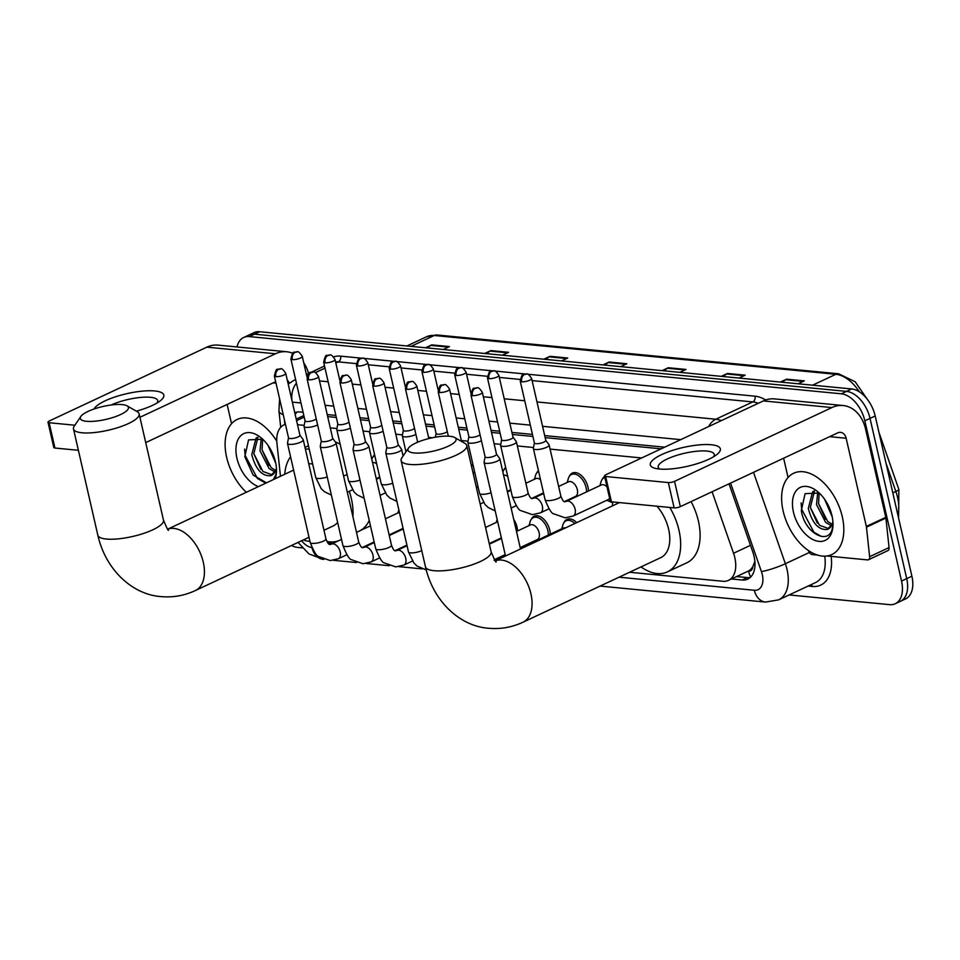 <?xml version="1.0" encoding="UTF-8"?>
<svg xmlns="http://www.w3.org/2000/svg" width="960" height="960" viewBox="0 0 960 960"><rect width="100%" height="100%" fill="white"/><g stroke="black" fill="none" stroke-linecap="round" stroke-linejoin="round"><path stroke-width="1.44" d="M372.912 457.128A14.376 8.688 64.9 0 1 374.616 454.824M471.492 466.068A14.376 8.688 64.9 0 1 472.908 464.328M503.964 469.788A14.376 8.688 64.9 0 1 505.68 467.496M536.724 472.956A14.376 8.688 64.9 0 1 538.44 470.652M569.496 476.124A14.376 8.688 64.9 0 1 572.376 473.064A14.376 8.688 64.9 0 1 587.94 486.996A14.376 8.688 64.9 0 1 588.432 491.016M602.256 479.292A14.376 8.688 64.9 0 1 604.632 476.508M564.084 522.444A14.376 8.688 64.9 0 1 566.964 519.384A14.376 8.688 64.9 0 1 576.756 522.624M513.72 519.384A14.376 8.688 64.9 0 1 517.008 526.98A14.376 8.688 64.9 0 1 517.5 531M531.324 519.276A14.376 8.688 64.9 0 1 534.204 516.216A14.376 8.688 64.9 0 1 549.768 530.148A14.376 8.688 64.9 0 1 550.26 534.168M752.868 566.496A26.94 16.296 64.9 0 1 748.296 571.08L748.608 571.116A8.976 5.436 -115.1 0 0 752.868 566.496L754.932 561.252M661.14 448.836L545.16 437.628M532.908 436.44L512.388 434.46M500.148 433.272L491.508 432.444M467.376 430.104L458.748 429.276M434.616 426.948L425.976 426.108M401.856 423.78L393.216 422.94M369.084 420.612L360.456 419.772M336.324 417.444L327.684 416.604M629.58 572.244L722.88 581.268A26.94 16.296 -115.1 0 0 728.52 580.356L748.296 571.08M303.468 539.868A26.94 16.296 -115.1 0 0 308.316 541.2L309.936 541.356M285.432 424.296A26.94 16.296 -115.1 0 0 283.98 424.848A26.94 16.296 -115.1 0 0 276.936 443.16L280.464 476.256M641.664 457.968L550.092 449.112M533.532 447.516L517.332 445.944M500.772 444.348L494.088 443.7M468.012 441.18L461.328 440.532M432.432 437.748L428.556 437.364M402.48 434.844L395.796 434.208M369.708 431.688L363.036 431.04M336.948 428.52L330.264 427.872M304.188 425.352L297.504 424.704M728.52 580.356A26.94 16.296 -115.1 0 0 733.548 553.26L712.104 491.748M327.96 543.096L332.64 543.552M364.212 546.6L365.4 546.72M396.984 549.768L398.16 549.888M495.276 559.272L496.452 559.38M237 346.956A26.94 16.296 64.9 0 1 243.66 337.5A26.94 16.296 64.9 0 1 249.3 336.6L841.296 393.804A26.94 16.296 64.9 0 1 864.84 420.828L901.536 581.052A26.94 16.296 64.9 0 1 895.224 603.744A26.94 16.296 64.9 0 1 889.584 604.644L789.144 594.936M302.196 547.884L297.588 547.428A26.94 16.296 64.9 0 1 291.48 545.496M895.224 603.744L905.592 598.884A26.94 16.296 64.9 0 0 911.904 576.204L875.196 415.968A26.94 16.296 64.9 0 0 851.664 388.956L259.668 331.74A26.94 16.296 64.9 0 0 254.016 332.64L248.844 335.076A26.94 16.296 64.9 0 1 254.484 334.176L846.48 391.38A26.94 16.296 64.9 0 1 870.024 418.392L906.72 578.628A26.94 16.296 64.9 0 1 900.408 601.308A26.94 16.296 64.9 0 0 906.72 578.628L870.024 418.392A26.94 16.296 64.9 0 0 846.48 391.38L254.484 334.176A26.94 16.296 64.9 0 0 248.844 335.076L243.66 337.5M731.46 578.988L742.14 580.02A26.94 16.296 -115.1 0 0 747.78 579.108A26.94 16.296 -115.1 0 0 752.808 552.012L729.036 483.816M303.096 412.236L300.108 411.948A26.94 16.296 -115.1 0 0 294.756 412.728M664.668 447.18L544.692 435.588M532.44 434.4L511.92 432.42M499.68 431.232L491.04 430.404M466.908 428.064L458.28 427.236M434.148 424.908L425.52 424.068M401.388 421.74L392.748 420.9M368.616 418.572L359.988 417.732M335.856 415.404L327.228 414.576M750.192 577.524A26.94 16.296 64.9 0 1 747.312 577.584L736.632 576.552M295.164 414.468A26.94 16.296 64.9 0 1 297.24 412.02M721.236 376.344L727.416 373.452L745.152 375.168L738.972 378.06M780.372 382.056L786.552 379.164L804.3 380.88L798.12 383.772M543.816 359.196L549.996 356.304L567.732 358.02L561.552 360.912M484.668 353.484L490.848 350.592L508.596 352.308L502.416 355.2M425.532 347.772L431.712 344.868L449.448 346.584L443.268 349.488M662.088 370.632L668.268 367.74L686.016 369.444L679.836 372.348M602.952 364.92L609.132 362.016L626.88 363.732L620.7 366.636M604.8 365.1L608.256 362.544A7.188 5.388 -84.5 0 1 609.132 362.016M663.936 370.812L667.392 368.256A7.188 5.388 -84.5 0 1 668.268 367.74M427.368 347.952L430.836 345.396A7.188 5.388 -84.5 0 1 431.712 344.868M486.516 353.664L489.972 351.108A7.188 5.388 -84.5 0 1 490.848 350.592M545.652 359.376L549.12 356.832A7.188 5.388 -84.5 0 1 549.996 356.304M782.22 382.236L785.676 379.692A7.188 5.388 -84.5 0 1 786.552 379.164M723.072 376.524L726.54 373.968A7.188 5.388 -84.5 0 1 727.416 373.452M246.312 492.264A44.904 27.156 64.9 0 1 226.632 457.272A44.904 27.156 64.9 0 1 237.144 419.46A44.904 27.156 64.9 0 1 276.78 441.192M257.928 437.328L253.836 453.684L262.932 471.48L272.316 474.888M257.352 437.22L256.056 438.144L251.784 454.644C255.708 469.428 262.056 476.436 270.804 475.68A20.304 12.276 64.9 0 0 271.296 475.476A20.304 12.276 64.9 0 0 276.396 467.976M262.632 439.2L262.068 449.82L271.152 467.616L275.652 470.544M261.228 438.468L260.004 450.792L269.1 468.588L274.968 471.96M268.02 445.368L275.736 463.152M271.644 451.392L273.876 456.576M262.752 439.272L248.556 439.872L244.824 456.696L253.128 475.068L266.448 482.832M258.348 486.624A29.28 17.7 64.9 0 1 236.928 458.268A29.28 17.7 64.9 0 1 260.28 437.16A29.28 17.7 64.9 0 1 275.484 461.988A29.28 17.7 64.9 0 1 276.468 471.684A29.28 17.7 64.9 0 1 275.208 478.728M276.48 469.5L270.804 475.68M273.348 479.592L275.796 474.72L276.456 471M262.02 449.844L269.052 465.456M253.8 453.696L260.82 469.32M244.596 449.124L245.148 455.46L257.412 478.464L264.912 482.7M94.116 408.984A35.928 9.648 167.1 0 1 118.596 395.82A35.928 9.648 167.1 0 1 154.716 390.96A35.928 9.648 167.1 0 1 160.512 400.632A35.928 9.648 167.1 0 1 136.332 411.168M157.044 402.996A28.74 7.716 -12.9 0 0 157.716 400.596A28.74 7.716 -12.9 0 0 150.432 397.296A28.74 7.716 -12.9 0 0 111.144 405.012M292.692 353.304A35.928 26.94 95.5 0 0 286.608 351.744L218.016 345.12A35.928 26.94 95.5 0 0 206.832 347.148L49.416 420.924A4.488 1.2 -12.9 0 0 48 422.22A4.488 1.2 -12.9 0 0 49.14 422.736L54.936 448.032A4.488 1.2 167.1 0 1 53.796 447.516L48 422.22M308.592 373.488A35.928 26.94 95.5 0 0 303.744 362.772M286.608 351.744A35.928 26.94 95.5 0 0 275.436 353.772L139.932 417.288M74.856 425.22L49.14 422.736M78.384 450.3L54.936 448.032M145.716 442.596L275.676 381.684M287.292 380.124A8.976 6.732 -84.5 0 1 289.26 383.208M227.124 404.436L231.54 423.708M86.568 421.308A24.696 6.636 -12.9 0 0 116.82 416.136A24.696 6.636 -12.9 0 0 127.092 405.864A24.696 6.636 -12.9 0 0 122.196 404.604A24.696 6.636 -12.9 0 0 98.196 407.7A24.696 6.636 -12.9 0 0 80.844 416.448A24.696 6.636 -12.9 0 0 86.568 421.308M127.092 405.864L137.28 411.708A33.684 9.048 167.1 0 1 139.14 413.868A33.684 9.048 167.1 0 1 119.148 427.2A33.684 9.048 167.1 0 1 82.02 432.78A33.684 9.048 167.1 0 1 73.488 428.904A33.684 9.048 167.1 0 1 74.22 426.156L80.844 416.448M323.988 530.256L333.12 525.972A33.684 20.364 -115.1 0 0 337.644 522.42M349.272 491.304A49.404 29.868 64.9 0 1 351.348 498.624A49.404 29.868 64.9 0 1 352.908 516.636M341.508 539.28A49.404 29.868 64.9 0 1 340.188 540.012M339.384 540.396A49.404 29.868 64.9 0 1 326.892 541.476M369.228 520.44A49.404 29.868 64.9 0 1 359.628 530.904M312.636 463.992A33.684 20.364 -115.1 0 0 308.772 463.836M284.748 474.252A49.404 29.868 64.9 0 1 290.568 456.792M305.376 449.004A49.404 29.868 64.9 0 1 309.252 449.22M335.304 441.912A49.404 29.868 64.9 0 1 340.164 444.288M414.204 452.964A24.696 6.636 -12.9 0 0 444.468 447.804A24.696 6.636 -12.9 0 0 454.728 437.52A24.696 6.636 -12.9 0 0 449.832 436.272A24.696 6.636 -12.9 0 0 425.832 439.368A24.696 6.636 -12.9 0 0 408.492 448.116A24.696 6.636 -12.9 0 0 414.204 452.964M454.728 437.52L464.916 443.376A33.684 9.048 167.1 0 1 466.788 445.536A33.684 9.048 167.1 0 1 446.784 458.868A33.684 9.048 167.1 0 1 409.668 464.436A33.684 9.048 167.1 0 1 401.124 460.572A33.684 9.048 167.1 0 1 401.856 457.812L408.492 448.116M496.104 561.432C496.356 563.568 494.7 560.352 491.124 551.796A33.684 9.048 -12.9 0 1 471.12 565.128A33.684 9.048 -12.9 0 1 434.004 570.696A33.684 9.048 -12.9 0 1 425.46 566.832C433.56 602.688 461.184 626.52 488.736 628.26C500.652 629.328 512.088 627.312 523.044 622.188L660.756 557.64A33.684 20.364 -115.1 0 0 668.64 529.284A33.684 20.364 -115.1 0 0 656.952 506.208M669.792 507.456A49.404 29.868 64.9 0 1 678.984 530.28A49.404 29.868 64.9 0 1 667.428 571.872A49.404 29.868 64.9 0 1 640.98 566.916M691.068 501.612A49.404 29.868 64.9 0 1 698.424 521.172A49.404 29.868 64.9 0 1 686.856 562.764L667.428 571.872M612.384 505.92A49.404 29.868 64.9 0 1 612.852 501.948M288.516 437.784L287.508 443.172A8.088 2.172 -12.9 0 0 287.508 443.424A8.088 2.172 -12.9 0 0 289.56 444.36A8.088 2.172 -12.9 0 0 300.708 442.14A8.088 2.172 -12.9 0 0 303.264 439.824A8.088 2.172 -12.9 0 0 303.156 439.584L299.904 435.168M288.54 437.676A5.832 1.572 -12.9 0 0 288.54 437.868A5.832 1.572 -12.9 0 0 290.016 438.54A5.832 1.572 -12.9 0 0 298.08 436.932A5.832 1.572 -12.9 0 0 299.928 435.264A5.832 1.572 -12.9 0 0 299.844 435.096M385.44 518.808L399.336 512.28A8.088 4.884 64.9 0 1 399.396 512.256M321.288 440.94L320.268 446.34A8.088 2.172 -12.9 0 0 320.28 446.592A8.088 2.172 -12.9 0 0 322.32 447.528A8.088 2.172 -12.9 0 0 333.48 445.308A8.088 2.172 -12.9 0 0 336.036 442.992A8.088 2.172 -12.9 0 0 335.928 442.752L332.664 438.336M321.3 440.844A5.832 1.572 -12.9 0 0 321.3 441.036A5.832 1.572 -12.9 0 0 322.788 441.708A5.832 1.572 -12.9 0 0 330.84 440.1A5.832 1.572 -12.9 0 0 332.688 438.432A5.832 1.572 -12.9 0 0 332.604 438.264M354.048 444.108L353.04 449.508A8.088 2.172 -12.9 0 0 353.04 449.76A8.088 2.172 -12.9 0 0 355.092 450.684A8.088 2.172 -12.9 0 0 366.24 448.476A8.088 2.172 -12.9 0 0 368.796 446.148A8.088 2.172 -12.9 0 0 368.688 445.92L365.436 441.504M354.072 444.012A5.832 1.572 -12.9 0 0 354.072 444.204A5.832 1.572 -12.9 0 0 355.548 444.876A5.832 1.572 -12.9 0 0 363.6 443.268A5.832 1.572 -12.9 0 0 365.448 441.588A5.832 1.572 -12.9 0 0 365.376 441.42M386.808 447.276L385.8 452.664A8.088 2.172 -12.9 0 0 385.8 452.928A8.088 2.172 -12.9 0 0 387.852 453.852A8.088 2.172 -12.9 0 0 399 451.632A8.088 2.172 -12.9 0 0 401.568 449.316A8.088 2.172 -12.9 0 0 401.448 449.088L398.196 444.672M386.832 447.18A5.832 1.572 -12.9 0 0 386.832 447.372A5.832 1.572 -12.9 0 0 388.308 448.032A5.832 1.572 -12.9 0 0 396.372 446.436A5.832 1.572 -12.9 0 0 398.22 444.756A5.832 1.572 -12.9 0 0 398.136 444.588M485.544 527.448L497.628 521.784A8.088 4.884 64.9 0 1 497.688 521.76M516.492 531.468L530.4 524.952A8.088 4.884 64.9 0 1 539.148 532.788A8.088 4.884 64.9 0 1 537.264 539.592L520.188 547.596M529.02 525.6L530.112 521.784A13.476 8.148 64.9 0 1 533.292 517.644A13.476 8.148 64.9 0 1 547.884 530.7A13.476 8.148 64.9 0 1 548.328 535.068M520.32 548.196L563.16 528.12A8.088 4.884 64.9 0 1 565.404 527.94M561.78 528.768L562.872 524.94A13.476 8.148 64.9 0 1 566.052 520.812A13.476 8.148 64.9 0 1 574.884 523.5M485.1 456.78L484.092 462.168A8.088 2.172 -12.9 0 0 484.092 462.432A8.088 2.172 -12.9 0 0 486.144 463.356A8.088 2.172 -12.9 0 0 497.292 461.136A8.088 2.172 -12.9 0 0 499.86 458.82A8.088 2.172 -12.9 0 0 499.74 458.58L496.488 454.164M485.124 456.684A5.832 1.572 -12.9 0 0 485.124 456.864A5.832 1.572 -12.9 0 0 486.6 457.536A5.832 1.572 -12.9 0 0 494.664 455.928A5.832 1.572 -12.9 0 0 496.512 454.26A5.832 1.572 -12.9 0 0 496.428 454.092M379.668 476.868A8.088 4.884 64.9 0 1 378.852 477.444L376.248 478.656M305.04 420.768L304.032 426.168A8.088 2.172 -12.9 0 0 304.032 426.42A8.088 2.172 -12.9 0 0 308.952 427.308A8.088 2.172 -12.9 0 0 317.232 425.136A8.088 2.172 -12.9 0 0 317.616 424.944M305.064 420.672A5.832 1.572 -12.9 0 0 305.064 420.864A5.832 1.572 -12.9 0 0 306.54 421.524A5.832 1.572 -12.9 0 0 314.604 419.928A5.832 1.572 -12.9 0 0 316.224 418.848M372.564 462.6A8.088 4.884 64.9 0 1 376.692 463.896M371.808 459.288A13.476 8.148 64.9 0 1 374.784 455.544M337.812 423.936L336.792 429.324A8.088 2.172 -12.9 0 0 336.804 429.588A8.088 2.172 -12.9 0 0 341.712 430.464A8.088 2.172 -12.9 0 0 350.004 428.292A8.088 2.172 -12.9 0 0 350.388 428.112M337.824 423.84A5.832 1.572 -12.9 0 0 337.824 424.02A5.832 1.572 -12.9 0 0 339.312 424.692A5.832 1.572 -12.9 0 0 347.364 423.096A5.832 1.572 -12.9 0 0 348.984 422.016M370.572 427.104L369.564 432.492A8.088 2.172 -12.9 0 0 369.564 432.756A8.088 2.172 -12.9 0 0 374.484 433.632A8.088 2.172 -12.9 0 0 382.764 431.46A8.088 2.172 -12.9 0 0 383.148 431.28M370.596 427.008A5.832 1.572 -12.9 0 0 370.596 427.188A5.832 1.572 -12.9 0 0 372.072 427.86A5.832 1.572 -12.9 0 0 380.124 426.264A5.832 1.572 -12.9 0 0 381.756 425.184M477.96 486.372A8.088 4.884 64.9 0 1 477.144 486.936L476.352 487.308M403.332 430.272L402.324 435.66A8.088 2.172 -12.9 0 0 402.324 435.924A8.088 2.172 -12.9 0 0 407.244 436.8A8.088 2.172 -12.9 0 0 415.536 434.628A8.088 2.172 -12.9 0 0 415.908 434.448M403.356 430.176A5.832 1.572 -12.9 0 0 403.356 430.356A5.832 1.572 -12.9 0 0 404.844 431.028A5.832 1.572 -12.9 0 0 412.896 429.432A5.832 1.572 -12.9 0 0 414.516 428.352M472.896 472.224A8.088 4.884 64.9 0 1 474.996 473.4M471.528 466.224A13.476 8.148 64.9 0 1 473.076 465.036M510.72 489.54A8.088 4.884 64.9 0 1 509.904 490.104L507.3 491.328M436.116 433.344A5.832 1.572 -12.9 0 0 436.128 433.524A5.832 1.572 -12.9 0 0 437.604 434.196A5.832 1.572 -12.9 0 0 445.656 432.588A5.832 1.572 -12.9 0 0 447.276 431.52M503.616 475.26A8.088 4.884 64.9 0 1 507.756 476.568M502.86 471.948A13.476 8.148 64.9 0 1 505.836 468.204M543.492 492.708A8.088 4.884 64.9 0 1 542.664 493.272L531.756 498.384M468.864 436.596L467.856 441.996A8.088 2.172 -12.9 0 0 467.856 442.248A8.088 2.172 -12.9 0 0 472.776 443.136A8.088 2.172 -12.9 0 0 481.056 440.964A8.088 2.172 -12.9 0 0 481.44 440.772M468.888 436.5A5.832 1.572 -12.9 0 0 468.888 436.692A5.832 1.572 -12.9 0 0 470.364 437.364A5.832 1.572 -12.9 0 0 478.416 435.756A5.832 1.572 -12.9 0 0 480.048 434.688M525.876 483.288L535.812 478.632A8.088 4.884 64.9 0 1 540.516 479.736M534.42 479.28L535.524 475.464A13.476 8.148 64.9 0 1 538.608 471.372M558.648 486.456L568.572 481.8A8.088 4.884 64.9 0 1 577.32 489.636A8.088 4.884 64.9 0 1 575.436 496.44L564.516 501.552M501.624 439.764L500.616 445.164A8.088 2.172 -12.9 0 0 500.616 445.416A8.088 2.172 -12.9 0 0 505.536 446.304A8.088 2.172 -12.9 0 0 513.828 444.132A8.088 2.172 -12.9 0 0 516.384 441.804A8.088 2.172 -12.9 0 0 516.264 441.576L513.012 437.16M567.192 482.448L568.284 478.632A13.476 8.148 64.9 0 1 571.464 474.492A13.476 8.148 64.9 0 1 586.056 487.548A13.476 8.148 64.9 0 1 586.512 491.916M501.648 439.668A5.832 1.572 -12.9 0 0 501.648 439.86A5.832 1.572 -12.9 0 0 503.136 440.532A5.832 1.572 -12.9 0 0 511.188 438.924A5.832 1.572 -12.9 0 0 513.036 437.256A5.832 1.572 -12.9 0 0 512.952 437.076M609.612 498.276A8.088 4.884 64.9 0 1 608.196 499.608L573.216 516L565.152 517.824L553.668 513.804C551.628 513.648 548.76 508.944 545.088 499.692A8.088 2.172 -12.9 0 0 547.488 500.64A8.088 2.172 -12.9 0 0 558.288 498.396A8.088 2.172 -12.9 0 0 560.844 496.08L549.144 444.972A8.088 2.172 -12.9 0 0 549.036 444.744L545.772 440.328M534.396 442.932L533.376 448.332A8.088 2.172 -12.9 0 0 533.388 448.584A8.088 2.172 -12.9 0 0 538.296 449.472A8.088 2.172 -12.9 0 0 546.588 447.3A8.088 2.172 -12.9 0 0 549.144 444.972M612.768 502.5A13.476 8.148 64.9 0 1 610.452 501.852L606.816 500.256M534.408 442.836A5.832 1.572 -12.9 0 0 534.42 443.028A5.832 1.572 -12.9 0 0 535.896 443.688A5.832 1.572 -12.9 0 0 543.948 442.092A5.832 1.572 -12.9 0 0 545.796 440.412A5.832 1.572 -12.9 0 0 545.712 440.244M573.216 516A8.088 4.884 64.9 0 0 575.112 509.196A8.088 4.884 64.9 0 0 567.72 501.072A8.088 4.884 64.9 0 0 566.352 501.36L601.332 484.968A8.088 4.884 64.9 0 1 607.032 486.984M599.952 485.616L601.044 481.788A13.476 8.148 64.9 0 1 604.236 477.66A13.476 8.148 64.9 0 1 604.836 477.42M659.412 469.032A35.928 9.648 167.1 0 1 655.692 468.456A35.928 9.648 167.1 0 1 664.02 453.552A35.928 9.648 167.1 0 1 711.24 444.744A35.928 9.648 167.1 0 1 717.036 454.404A35.928 9.648 167.1 0 1 659.412 469.032M713.568 456.768A28.74 7.716 -12.9 0 0 714.228 454.368A28.74 7.716 -12.9 0 0 706.944 451.068A28.74 7.716 -12.9 0 0 675.264 455.832A28.74 7.716 -12.9 0 0 658.2 467.208A28.74 7.716 -12.9 0 0 659.844 469.08M866.472 527.16A4.488 2.712 -115.1 0 0 866.352 526.428L885.78 517.32A4.488 2.712 64.9 0 1 885.9 518.052L866.472 527.16L869.616 556.692A4.488 2.712 -115.1 0 1 868.452 559.74A4.488 2.712 -115.1 0 1 867.504 559.896L827.04 555.984M817.464 555.06L812.208 554.544A4.488 2.712 -115.1 0 1 808.5 550.788L808.416 550.536M885.78 517.32L865.584 429.144A35.928 26.94 95.5 0 0 843.132 405.528A35.928 26.94 95.5 0 0 831.948 407.556L674.544 481.344L680.34 506.64L837.744 432.852A8.976 6.732 -84.5 0 1 840.54 432.348A8.976 6.732 -84.5 0 1 846.156 438.252L866.352 526.428M885.9 518.052L889.056 547.584A4.488 2.712 64.9 0 1 887.88 550.632L868.452 559.74M843.132 405.528L774.528 398.904A35.928 26.94 95.5 0 0 763.344 400.92L605.94 474.708A4.488 1.2 -12.9 0 0 604.512 476.004A4.488 1.2 -12.9 0 0 605.652 476.52L611.448 501.816A4.488 1.2 167.1 0 1 610.308 501.3L604.512 476.004M680.34 506.64A4.488 1.2 167.1 0 1 674.136 507.876L668.34 482.568L605.652 476.52M668.34 482.568A4.488 1.2 -12.9 0 0 674.544 481.344M674.136 507.876L611.448 501.816M783.636 458.22L788.052 477.492M842.292 516.768A44.904 27.156 64.9 0 1 831.78 554.568A44.904 27.156 64.9 0 1 783.156 511.056A44.904 27.156 64.9 0 1 793.656 473.244A44.904 27.156 64.9 0 1 842.292 516.768M814.452 491.112L810.348 507.468L819.444 525.252L828.84 528.672M813.864 491.004L812.568 491.928L808.296 508.428C812.232 523.212 818.568 530.22 827.316 529.464A20.304 12.276 64.9 0 0 827.82 529.248A20.304 12.276 64.9 0 0 832.908 521.748M819.144 492.972L818.58 503.604L827.676 521.4L832.164 524.316M817.74 492.24L816.516 504.576L825.612 522.36L831.48 525.744M824.544 499.14L832.248 516.924M828.156 505.176L830.4 510.348M819.276 493.044L805.08 493.656L801.336 510.48C804.288 533.052 828.756 545.796 832.32 528.504L832.968 524.784M793.44 512.04A29.28 17.7 64.9 0 1 816.792 490.944A29.28 17.7 64.9 0 1 831.996 515.772A29.28 17.7 64.9 0 1 832.98 525.468A29.28 17.7 64.9 0 1 815.412 540.6A29.28 17.7 64.9 0 1 793.44 512.04M832.992 523.284L827.316 529.464M818.544 503.628L825.564 519.24M810.312 507.48L817.344 523.092M801.108 502.896L801.66 509.244L813.936 532.248L821.424 536.472M748.608 571.116A26.94 20.208 95.5 0 0 750.648 577.092M304.2 417.108L296.58 420.672M750.48 545.328L733.548 553.26M301.608 540.744A17.964 10.86 -115.1 0 0 311.856 547.512M298.044 542.412L308.988 553.932L323.172 559.32A17.964 13.476 -84.5 0 1 312.036 547.884M619.044 577.188L754.32 590.268A17.964 10.86 -115.1 0 0 762.288 574.536A17.964 10.86 -115.1 0 0 761.436 571.596L730.584 483.084M753.516 472.332L785.364 563.724A35.928 21.72 64.9 0 1 787.068 569.616A35.928 21.72 64.9 0 1 778.656 599.856L815.58 582.552A35.928 21.72 -115.1 0 0 824.724 556.164M809.352 552.48L785.364 563.724A17.964 2.412 160.8 0 1 761.436 571.596M831.144 556.38A40.416 24.432 64.9 0 1 812.268 586.452L808.116 586.044M323.904 366.312A40.416 24.432 64.9 0 1 324.384 365.316M333.66 356.88A40.416 24.432 64.9 0 1 340.596 356.148L361.596 358.176M363.72 358.38L394.356 361.344M396.492 361.548L427.128 364.5M429.252 364.716L459.888 367.668M462.012 367.872L492.648 370.836M494.784 371.04L525.42 374.004M527.544 374.208L755.028 396.192A40.416 24.432 64.9 0 1 765.708 399.972M249.3 336.6L259.668 331.74M901.536 581.052L911.904 576.204M864.84 420.828L875.196 415.968M841.296 393.804L851.664 388.956M295.608 379.572L293.88 380.388A35.928 21.72 64.9 0 1 295.644 379.716M315.432 372.612L325.02 368.112M335.844 363.036L338.328 361.884A35.928 21.72 -115.1 0 0 335.568 361.848M536.988 401.952L715.824 419.232L752.748 401.928L532.092 380.604M708.672 426.552A17.964 13.476 -84.5 0 1 715.824 419.232A35.928 21.72 64.9 0 1 721.344 420.612M758.268 403.308A35.928 21.72 -115.1 0 0 752.748 401.928A4.488 3.372 95.5 0 0 755.028 396.192M319.524 380.94L328.152 381.768M352.284 384.108L360.912 384.936M385.044 387.264L393.684 388.104M417.816 390.432L426.444 391.272M450.576 393.6L459.204 394.44M483.336 396.768L491.976 397.608M504.216 398.784L524.736 400.764M520.104 379.44L499.332 377.436M487.332 376.284L466.572 374.268M454.572 373.116L433.8 371.1M421.812 369.948L401.04 367.944M389.04 366.78L368.28 364.776M356.28 363.612L338.328 361.884A4.488 3.372 95.5 0 0 340.596 356.148M284.34 419.532L284.868 424.428M680.712 439.656L542.568 426.312M530.316 425.124L509.796 423.144M497.556 421.956L488.916 421.128M464.784 418.788L456.156 417.96M432.024 415.632L423.396 414.792M399.264 412.464L390.624 411.624M366.492 409.296L357.864 408.456M333.732 406.128L325.092 405.288M300.972 402.96L292.332 402.132M812.268 586.452A4.488 3.372 95.5 0 0 811.344 584.532M292.104 401.124A17.964 13.476 -84.5 0 1 296.436 383.16M283.236 414.72A17.964 7.092 173.9 0 1 278.94 410.772L280.704 427.284M600.072 586.08L765.54 602.076A17.964 13.476 -84.5 0 1 754.32 590.268M747.312 577.584L742.14 580.02M411.036 346.368L434.244 335.484A8.976 6.732 -84.5 0 1 437.04 334.98L838.632 373.788A8.976 6.732 95.5 0 0 835.836 374.292L434.244 335.484A35.928 21.72 -115.1 0 0 426.72 336.684L437.04 334.98M859.344 391.812A35.928 21.72 -115.1 0 0 835.836 374.292L812.616 385.176M878.952 432.336L898.848 489.42A8.976 1.2 160.8 0 1 895.848 491.472L886.056 463.368M897.96 515.316A35.928 21.72 -115.1 0 0 895.848 491.472L892.824 492.888M625.8 364.236L608.256 362.544M566.652 358.524L549.12 356.832M507.516 352.812L489.972 351.108M448.38 347.088L430.836 345.396M684.936 369.948L667.392 368.256M744.084 375.672L726.54 373.968M803.22 381.384L785.676 379.692M275.436 353.772L206.832 347.148M276.012 383.16L273.12 382.872M309 537.276L195.396 590.532C184.44 595.644 173.004 597.672 161.088 596.592C133.548 594.864 105.924 571.02 97.824 535.176A33.684 9.048 -12.9 0 0 106.356 539.04A33.684 9.048 -12.9 0 0 143.484 533.46A33.684 9.048 -12.9 0 0 163.476 520.128L139.14 413.868M195.396 590.532A33.684 20.364 -115.1 0 0 203.28 562.176A33.684 20.364 -115.1 0 0 173.868 528.408A33.684 20.364 -115.1 0 0 167.724 529.152L293.616 470.1M523.044 622.188A33.684 20.364 -115.1 0 0 530.928 593.844A33.684 20.364 -115.1 0 0 501.504 560.064A33.684 20.364 -115.1 0 0 495.372 560.808M275.844 376.632A5.832 4.38 95.5 0 1 278.796 369.18A5.832 4.38 -84.5 0 1 280.62 368.856C276.984 370.608 276.912 365.712 274.368 375.972A5.832 1.572 -12.9 0 0 275.844 376.632A5.832 1.572 -12.9 0 0 282.276 375.672A5.832 1.572 -12.9 0 0 285.744 373.356L299.928 435.264M341.532 539.388L331.452 544.104A8.088 4.884 64.9 0 1 332.82 543.816A8.088 4.884 64.9 0 1 340.212 551.94A8.088 4.884 64.9 0 1 338.316 558.744L330.24 560.568L318.768 556.548C316.728 556.392 313.86 551.688 310.188 542.436A8.088 2.172 -12.9 0 0 312.24 543.36A8.088 2.172 -12.9 0 0 312.588 543.396A8.088 2.172 -12.9 0 0 321.372 541.956A8.088 2.172 -12.9 0 0 325.944 538.824L303.264 439.824M308.604 379.8A5.832 4.38 95.5 0 1 311.568 372.348A5.832 4.38 -84.5 0 1 313.38 372.024C309.744 373.776 309.684 368.88 307.128 379.128A5.832 1.572 -12.9 0 0 308.604 379.8A5.832 1.572 -12.9 0 0 315.048 378.84A5.832 1.572 -12.9 0 0 318.504 376.524L332.688 438.432M374.292 542.556L364.212 547.272A8.088 4.884 64.9 0 1 365.58 546.984A8.088 4.884 64.9 0 1 372.972 555.108A8.088 4.884 64.9 0 1 371.076 561.912L363.012 563.736L351.528 559.716C349.488 559.56 346.632 554.856 342.948 545.604A8.088 2.172 -12.9 0 0 345 546.528A8.088 2.172 -12.9 0 0 345.348 546.552A8.088 2.172 -12.9 0 0 354.132 545.112A8.088 2.172 -12.9 0 0 358.704 541.992L336.036 442.992M341.376 382.968A5.832 4.38 95.5 0 1 344.328 375.516A5.832 4.38 -84.5 0 1 346.14 375.18C342.516 376.932 342.444 372.048 339.888 382.296A5.832 1.572 -12.9 0 0 341.376 382.968A5.832 1.572 -12.9 0 0 347.808 382.008A5.832 1.572 -12.9 0 0 351.276 379.692L365.448 441.588M407.052 545.712L396.984 550.44A8.088 4.884 64.9 0 1 398.34 550.152A8.088 4.884 64.9 0 1 405.732 558.276A8.088 4.884 64.9 0 1 403.848 565.08L395.772 566.904L384.3 562.884C382.248 562.728 379.392 558.012 375.72 548.772A8.088 2.172 -12.9 0 0 377.76 549.696A8.088 2.172 -12.9 0 0 378.108 549.72A8.088 2.172 -12.9 0 0 386.904 548.28A8.088 2.172 -12.9 0 0 391.476 545.16L368.796 446.148M374.136 386.136A5.832 4.38 95.5 0 1 377.088 378.684A5.832 4.38 -84.5 0 1 378.912 378.348C375.276 380.1 375.204 375.216 372.66 385.464A5.832 1.572 -12.9 0 0 374.136 386.136A5.832 1.572 -12.9 0 0 380.568 385.164A5.832 1.572 -12.9 0 0 384.036 382.86L398.22 444.756M426.216 569.916L417.06 566.052L413.964 563.088L408.48 551.94A8.088 2.172 -12.9 0 0 410.532 552.864A8.088 2.172 -12.9 0 0 410.88 552.888A8.088 2.172 -12.9 0 0 421.74 550.62M406.896 389.304A5.832 4.38 95.5 0 1 409.86 381.852A5.832 4.38 -84.5 0 1 411.672 381.516C408.048 383.268 407.976 378.384 405.42 388.632A5.832 1.572 -12.9 0 0 406.896 389.304A5.832 1.572 -12.9 0 0 413.34 388.332A5.832 1.572 -12.9 0 0 416.796 386.028L428.832 438.564M439.668 392.472A5.832 4.38 95.5 0 1 442.62 385.008A5.832 4.38 -84.5 0 1 444.432 384.684C440.808 386.436 440.736 381.552 438.18 391.8A5.832 1.572 -12.9 0 0 439.668 392.472A5.832 1.572 -12.9 0 0 446.1 391.5A5.832 1.572 -12.9 0 0 449.568 389.196L461.532 441.432M505.344 555.216L495.276 559.932A8.088 4.884 64.9 0 1 496.632 559.644A8.088 4.884 64.9 0 1 497.52 559.764M472.428 395.64A5.832 4.38 95.5 0 1 475.38 388.176A5.832 4.38 -84.5 0 1 477.204 387.852C473.568 389.604 473.496 384.72 470.952 394.968A5.832 1.572 -12.9 0 0 472.428 395.64A5.832 1.572 -12.9 0 0 478.86 394.668A5.832 1.572 -12.9 0 0 482.328 392.352L496.512 454.26M292.368 359.628A5.832 4.38 95.5 0 1 295.32 352.176A5.832 4.38 -84.5 0 1 297.144 351.84C293.508 353.592 293.436 348.708 290.892 358.956A5.832 1.572 -12.9 0 0 292.368 359.628A5.832 1.572 -12.9 0 0 298.8 358.668A5.832 1.572 -12.9 0 0 302.268 356.352L307.02 377.112M331.392 495.108L324.324 491.64L321.216 488.688L315.744 477.528A8.088 2.172 -12.9 0 0 318.132 478.488A8.088 2.172 -12.9 0 0 327.228 476.94M325.128 362.796A5.832 4.38 95.5 0 1 328.092 355.344A5.832 4.38 -84.5 0 1 329.904 355.008C326.28 356.76 326.208 351.876 323.652 362.124A5.832 1.572 -12.9 0 0 325.128 362.796A5.832 1.572 -12.9 0 0 331.572 361.824A5.832 1.572 -12.9 0 0 335.028 359.52L339.792 380.28M364.152 498.276L357.084 494.808L353.988 491.856L348.504 480.696A8.088 2.172 -12.9 0 0 350.904 481.644A8.088 2.172 -12.9 0 0 359.988 480.108M357.9 365.964A5.832 4.38 95.5 0 1 360.852 358.512A5.832 4.38 -84.5 0 1 362.664 358.176C359.04 359.928 358.968 355.044 356.412 365.292A5.832 1.572 -12.9 0 0 357.9 365.964A5.832 1.572 -12.9 0 0 364.332 364.992A5.832 1.572 -12.9 0 0 367.8 362.688L372.552 383.448M396.912 501.444L389.844 497.976L386.748 495.024L381.264 483.864A8.088 2.172 -12.9 0 0 383.664 484.812A8.088 2.172 -12.9 0 0 392.748 483.264M390.66 369.132A5.832 4.38 95.5 0 1 393.612 361.668A5.832 4.38 -84.5 0 1 395.436 361.344C391.8 363.096 391.728 358.212 389.184 368.46A5.832 1.572 -12.9 0 0 390.66 369.132A5.832 1.572 -12.9 0 0 397.092 368.16A5.832 1.572 -12.9 0 0 400.56 365.856L405.312 386.616M423.42 372.3A5.832 4.38 95.5 0 1 426.384 364.836A5.832 4.38 -84.5 0 1 428.196 364.512C424.572 366.264 424.5 361.38 421.944 371.628A5.832 1.572 -12.9 0 0 423.42 372.3A5.832 1.572 -12.9 0 0 429.864 371.328A5.832 1.572 -12.9 0 0 433.332 369.012L438.084 389.784M456.192 375.456A5.832 4.38 95.5 0 1 459.144 368.004A5.832 4.38 -84.5 0 1 460.956 367.68C457.332 369.432 457.26 364.536 454.704 374.796A5.832 1.572 -12.9 0 0 456.192 375.456A5.832 1.572 -12.9 0 0 462.624 374.496A5.832 1.572 -12.9 0 0 466.092 372.18L470.844 392.94M495.204 510.948L488.148 507.468L485.04 504.516L479.556 493.356A8.088 2.172 -12.9 0 0 481.956 494.316A8.088 2.172 -12.9 0 0 491.04 492.768M488.952 378.624A5.832 4.38 95.5 0 1 491.904 371.172A5.832 4.38 -84.5 0 1 493.728 370.848C490.092 372.6 490.02 367.704 487.476 377.952A5.832 1.572 -12.9 0 0 488.952 378.624A5.832 1.572 -12.9 0 0 495.384 377.664A5.832 1.572 -12.9 0 0 498.852 375.348L513.036 437.256M543.66 493.476L533.592 498.192A8.088 4.884 64.9 0 1 534.948 497.904A8.088 4.884 64.9 0 1 542.34 506.028A8.088 4.884 64.9 0 1 540.456 512.832L532.38 514.656L520.908 510.636C518.856 510.48 516 505.776 512.328 496.524A8.088 2.172 -12.9 0 0 514.716 497.484A8.088 2.172 -12.9 0 0 525.528 495.24A8.088 2.172 -12.9 0 0 528.084 492.912L516.384 441.804M521.712 381.792A5.832 4.38 95.5 0 1 524.676 374.34A5.832 4.38 -84.5 0 1 526.488 374.004C522.864 375.756 522.792 370.872 520.236 381.12A5.832 1.572 -12.9 0 0 521.712 381.792A5.832 1.572 -12.9 0 0 528.156 380.832A5.832 1.572 -12.9 0 0 531.624 378.516L545.796 440.412M831.948 407.556L763.344 400.92M846.156 438.252L829.632 436.656M869.616 556.692L889.056 547.584M303.432 415.728L296.22 419.1M285.408 424.176L283.98 424.848M306.432 374.508L309.336 373.14M311.436 372.156L324.54 366.012M293.88 380.388L288.204 384.084M279.588 398.784L278.94 410.772M765.54 602.076L778.656 599.856M323.172 559.32L323.796 559.38M333.36 560.304L356.556 562.548M366.12 563.472L389.328 565.716M398.892 566.64L422.088 568.884M838.632 373.788L855.144 381.744L867.336 399.312M898.848 489.42L898.596 518.136M426.72 336.684L406.92 345.972M305.004 447.396L308.472 445.776M97.824 535.176L73.488 428.904M168.456 529.776C168.72 531.9 167.064 528.684 163.476 520.128M491.124 551.796L466.788 445.536M425.46 566.832L401.124 460.572M619.476 502.596L495.336 560.784M331.452 544.104L330.264 544.404C329.016 545.028 327.576 543.168 325.944 538.824M403.08 528.384L389.124 534.924M374.148 541.944L362.388 547.464M346.872 554.736L338.316 558.744M370.464 525.828L356.508 532.368M397.956 512.928L398.844 509.856M310.188 542.436L287.508 443.424M274.368 375.972L288.54 437.868M285.744 373.356C283.308 369.636 281.592 368.136 280.62 368.856M364.212 547.272L363.024 547.572C361.788 548.184 360.348 546.336 358.704 541.992M406.92 545.112L395.148 550.632M379.644 557.904L371.076 561.912M403.224 528.984L389.268 535.536M342.948 545.604L320.28 446.592M307.128 379.128L321.3 441.036M318.504 376.524C316.068 372.804 314.364 371.304 313.38 372.024M396.984 550.44L395.796 550.74C394.548 551.352 393.108 549.492 391.476 545.16M412.404 561.06L403.848 565.08M375.72 548.772L353.04 449.76M339.888 382.296L354.072 444.204M351.276 379.692C348.828 375.972 347.124 374.46 346.14 375.18M501.372 537.888L489.24 543.576M403.092 456.012L401.568 449.316M496.248 522.432L497.136 519.348M408.48 551.94L385.8 452.928M372.66 385.464L386.832 447.372M384.036 382.86C381.6 379.14 379.884 377.628 378.912 378.348M505.212 554.616L494.424 559.668M535.872 540.24L536.616 540.564M501.516 538.488L489.372 544.176M533.292 517.644L537.324 515.748M405.42 388.632L417.684 442.188M416.796 386.028C414.36 382.296 412.656 380.796 411.672 381.516M495.276 559.932L494.088 560.232M566.052 520.812L570.084 518.916M438.18 391.8L448.344 436.164M449.568 389.196C447.12 385.464 445.416 383.964 444.432 384.684M520.5 548.988L499.86 458.82M505.524 556.008L484.092 462.432M470.952 394.968L485.124 456.864M482.328 392.352C479.892 388.632 478.176 387.132 477.204 387.852M352.428 489.828L347.316 492.228M377.472 478.092L378.204 478.416M347.076 474.48L343.62 476.1M315.744 477.528L304.032 426.42M290.892 358.956L305.064 420.864M302.268 356.352C299.832 352.632 298.116 351.12 297.144 351.84M385.188 492.984L380.076 495.384M379.848 477.636L376.38 479.268M348.504 480.696L336.804 429.588M323.652 362.124L337.824 424.02M335.028 359.52C332.592 355.788 330.888 354.288 329.904 355.008M381.264 483.864L369.564 432.756M356.412 365.292L370.596 427.188M367.8 362.688C365.352 358.956 363.648 357.456 362.664 358.176M476.484 487.908L478.14 487.14M405.972 451.812L402.324 435.924M389.184 368.46L403.356 430.356M400.56 365.856C398.124 362.124 396.408 360.624 395.436 361.344M483.48 502.488L480.18 504.036M508.524 490.752L509.256 491.076M436.104 433.44L435.396 437.184M421.944 371.628L436.128 433.524M433.332 369.012C430.884 365.292 429.18 363.792 428.196 364.512M516.252 505.656L511.128 508.056M541.284 493.92L542.028 494.244M510.9 490.308L507.444 491.928M479.556 493.356L467.856 442.248M454.704 374.796L468.888 436.692M466.092 372.18C463.644 368.46 461.94 366.96 460.956 367.68M533.592 498.192L532.404 498.492C531.156 499.116 529.716 497.256 528.084 492.912M549.012 508.824L540.456 512.832M574.056 497.088L574.788 497.412M512.328 496.524L500.616 445.416M571.464 474.492L575.496 472.596M487.476 377.952L501.648 439.86M498.852 375.348C496.416 371.628 494.7 370.128 493.728 370.848M566.352 501.36L565.164 501.66C563.916 502.272 562.488 500.424 560.844 496.08M545.088 499.692L533.388 448.584M604.236 477.66L604.836 477.372M520.236 381.12L534.42 443.028M531.624 378.516C529.176 374.796 527.472 373.284 526.488 374.004"/></g></svg>
